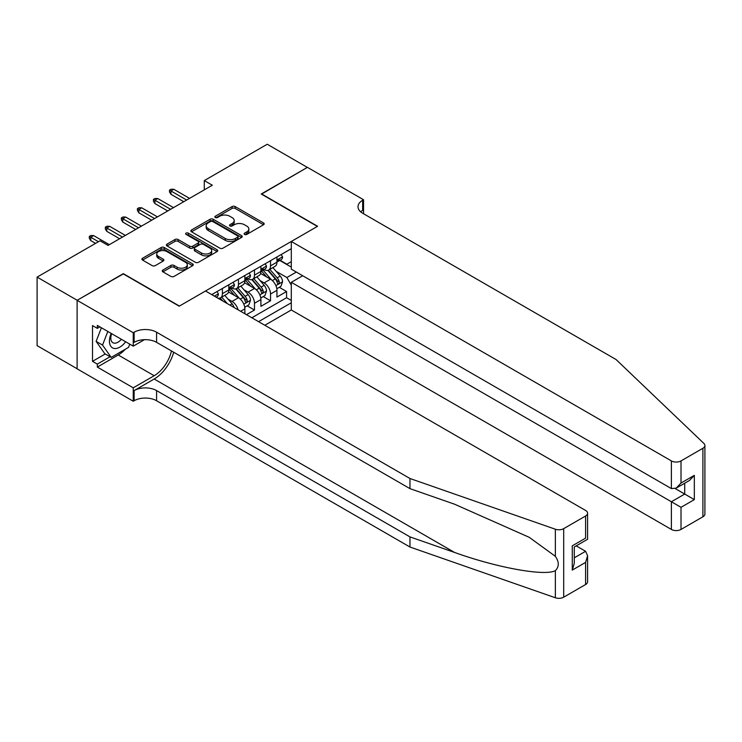 <?xml version="1.0" encoding="UTF-8"?>
<svg xmlns="http://www.w3.org/2000/svg" width="742" height="742" viewBox="0 0 742 742"><rect width="100%" height="100%" fill="white"/><g stroke="black" fill="none" stroke-linecap="round" stroke-linejoin="round"><path stroke-width="1.11" d="M244.591 234.416A1.558 0.9 0 0 0 246.798 234.416L263.521 224.761A2.226 1.289 0 0 0 264.18 223.852A2.226 1.289 0 0 0 263.521 222.943L235.186 206.582A2.226 1.289 0 0 0 232.042 206.582L215.31 216.237A1.558 0.9 0 0 0 214.855 216.877A1.558 0.9 0 0 0 215.31 217.508A1.558 0.9 0 0 0 217.517 217.508L219.678 216.256A7.123 4.109 0 0 1 229.76 216.256L232.116 217.619A7.123 4.109 0 0 1 234.203 220.532A7.123 4.109 0 0 1 232.116 223.444L229.955 224.687A1.558 0.9 0 0 0 229.501 225.327A1.558 0.9 0 0 0 229.955 225.958A1.558 0.9 0 0 0 232.153 225.958L234.324 224.715A7.123 4.109 0 0 1 244.396 224.715L246.761 226.078A7.123 4.109 0 0 1 248.848 228.981A7.123 4.109 0 0 1 246.761 231.894L244.591 233.146A1.558 0.9 0 0 0 244.137 233.776A1.558 0.9 0 0 0 244.591 234.416L244.591 233.146M162.934 270.023A2.226 1.289 0 0 0 162.275 270.932A2.226 1.289 0 0 0 162.934 271.841L170.883 276.423A2.226 1.289 0 0 0 174.027 276.423L192.605 265.701A2.226 1.289 0 0 0 193.254 264.792A2.226 1.289 0 0 0 192.605 263.883L164.27 247.522A2.226 1.289 0 0 0 161.125 247.522L142.547 258.253A2.226 1.289 0 0 0 141.889 259.162A2.226 1.289 0 0 0 142.547 260.071L152.147 265.608A2.226 1.289 0 0 0 155.301 265.608L163.249 261.017A2.226 1.289 0 0 0 163.899 260.108A2.226 1.289 0 0 0 163.249 259.199L158.482 256.454A5.955 3.441 0 0 1 156.738 254.024A5.955 3.441 0 0 1 160.42 250.842A5.955 3.441 0 0 1 166.904 251.594L185.565 262.362A5.955 3.441 0 0 1 187.309 264.792A5.955 3.441 0 0 1 183.626 267.973A5.955 3.441 0 0 1 177.134 267.222L174.027 265.432A2.226 1.289 0 0 0 170.883 265.432L162.934 270.023L162.934 271.841M123.302 273.928L77.196 300.269L37.1 277.118L37.1 345.642L77.112 368.737M123.302 273.65L179.434 306.056L317.363 226.421L261.23 194.014L307.336 167.395L267.241 144.245L204.291 180.594L204.291 189.85M37.1 277.118L100.049 240.779L108.063 245.407L212.314 185.222L204.291 180.594M219.836 248.162A2.226 1.289 0 0 0 222.99 248.162L241.567 237.44A2.226 1.289 0 0 0 242.217 236.531A2.226 1.289 0 0 0 241.567 235.622L213.223 219.261A2.226 1.289 0 0 0 210.079 219.261L191.501 229.983A2.226 1.289 0 0 0 190.852 230.892A2.226 1.289 0 0 0 191.501 231.801L219.836 248.162M186.696 234.75A1.558 0.9 0 0 1 188.273 234.973L188.273 233.118L217.081 249.748A2.226 1.289 0 0 1 217.74 250.657A2.226 1.289 0 0 1 217.081 251.566L198.513 262.297A2.226 1.289 0 0 1 195.359 262.297L167.024 245.936L167.024 244.118A2.226 1.289 0 0 0 166.375 245.027A2.226 1.289 0 0 0 167.024 245.936M167.024 244.118L174.973 239.527A2.226 1.289 0 0 1 178.126 239.527L189.618 246.158A2.226 1.289 0 0 0 192.762 246.158L198.04 243.116A2.226 1.289 0 0 0 198.689 242.207A2.226 1.289 0 0 0 198.04 241.298L186.075 234.389A1.558 0.9 0 0 1 185.611 233.758A1.558 0.9 0 0 1 186.576 232.923A1.558 0.9 0 0 1 188.273 233.118M246.474 314.664L254.487 310.035L247.197 305.825M244.053 289.844L248.078 292.163A9.071 5.24 60 0 1 254.487 303.274L260.906 299.573L260.906 306.335L270.533 300.779L270.533 294.017A9.071 5.24 -120 0 0 264.115 282.906L260.09 280.578M263.234 296.568L270.533 300.779M244.869 313.736L244.869 308.83A9.071 5.24 -120 0 0 238.451 297.718L228.536 291.996M238.08 309.822A9.071 5.24 60 0 0 232.042 301.428L228.017 299.1M260.906 299.573A9.071 5.24 -120 0 0 254.487 288.462L244.572 282.739M264.838 325.265L291.3 309.989L671.389 529.436L671.389 501.75L684.708 494.061L684.708 483.218M258.578 321.657L291.3 302.764M291.3 248.691L211.748 294.62M231.958 288.044L232.042 288.091A9.071 5.24 60 0 0 236.577 288.545L242.986 284.835A9.071 5.24 -120 0 0 244.869 280.68L244.869 275.495M247.995 278.788L248.078 278.834A9.071 5.24 60 0 0 252.614 279.28L259.032 275.579A9.071 5.24 -120 0 0 260.906 271.424L260.906 266.239M251.844 317.771L286.57 297.718L286.57 291.513L276.942 297.069L276.942 290.317A9.071 5.24 -120 0 0 270.533 279.205L260.609 273.473M264.031 269.522L264.115 269.569A9.071 5.24 -120 0 0 268.65 270.023A9.071 5.24 -120 0 0 270.533 265.868L270.533 260.683M268.65 270.023L275.069 266.322A9.071 5.24 -120 0 0 276.942 262.167L276.942 256.982M212.796 295.223L212.796 294.017M222.415 288.462L222.415 293.647A9.071 5.24 60 0 1 220.541 297.802A9.071 5.24 60 0 1 217.74 298.08M220.541 297.802L226.95 294.101A9.071 5.24 -120 0 0 228.833 289.946L228.833 284.761M238.451 279.205L238.451 284.39A9.071 5.24 60 0 1 236.577 288.545M254.487 269.94L254.487 275.124A9.071 5.24 60 0 1 252.614 279.28M254.487 303.274L254.487 310.035M291.3 285.178L286.885 277.536L276.126 271.322M286.885 277.536L296.355 272.073M279.743 260.451L291.3 267.12M280.068 260.266L286.885 264.198L291.3 261.657M279.27 287.302L286.57 291.513M286.57 297.718L291.3 300.454M245.212 234.63L246.761 233.739A7.123 4.109 0 0 0 248.848 230.836L248.848 228.981M234.203 220.532L234.203 222.387A7.123 4.109 0 0 1 232.116 225.29L230.576 226.18M263.521 222.943L263.521 224.761L235.186 208.428A2.226 1.289 0 0 0 232.042 208.428L215.931 217.731M241.53 237.449L213.223 221.107A2.226 1.289 0 0 0 210.079 221.107L191.529 231.819M237.625 237.162A1.558 0.9 0 0 0 238.08 236.531A1.558 0.9 0 0 0 237.625 235.891L212.759 221.533A1.558 0.9 0 0 0 210.552 221.533L208.27 222.85A7.123 4.109 0 0 0 206.183 225.754A7.123 4.109 0 0 0 208.27 228.666L225.271 238.479A7.123 4.109 0 0 0 235.344 238.479L237.625 237.162L237.625 239.017A1.558 0.9 0 0 0 238.08 238.377L238.08 236.531M206.183 225.754L206.183 227.608A7.123 4.109 0 0 0 208.27 230.521L208.27 228.666M237.625 239.017L235.344 240.334A7.123 4.109 0 0 1 225.271 240.334L208.27 230.521M167.052 245.954L174.973 241.382L174.973 239.527M198.689 242.207L198.689 244.062A2.226 1.289 0 0 1 198.04 244.971L192.762 248.013A2.226 1.289 0 0 1 189.618 248.013L178.126 241.382A2.226 1.289 0 0 0 174.973 241.382M188.273 234.973L217.054 251.584M201.536 253.05A5.955 3.441 0 0 0 208.029 253.792A5.955 3.441 0 0 0 211.702 250.61A5.955 3.441 0 0 0 209.958 248.18L203.391 244.387A2.226 1.289 0 0 0 200.238 244.387L194.97 247.429A2.226 1.289 0 0 0 194.311 248.338A2.226 1.289 0 0 0 194.97 249.247L201.536 253.05L201.536 254.896A5.955 3.441 0 0 0 208.029 255.647A5.955 3.441 0 0 0 211.702 252.465L211.702 250.61M194.311 248.338L194.311 250.193A2.226 1.289 0 0 0 194.97 251.102L194.97 249.247M201.536 254.896L194.97 251.102M187.309 264.792L187.309 266.647A5.955 3.441 0 0 1 183.626 269.819A5.955 3.441 0 0 1 177.134 269.077L174.027 267.278A2.226 1.289 0 0 0 170.883 267.278L162.962 271.85M156.738 254.024L156.738 255.879A5.955 3.441 0 0 0 158.482 258.309L158.482 256.454M163.212 261.036L158.482 258.309M192.577 265.719L164.27 249.377A2.226 1.289 0 0 0 161.125 249.377L142.575 260.08L142.547 258.253M276.812 288.721L280.958 286.329L282.554 281.7A6.01 3.469 -120 0 0 280.216 276.061L272.889 267.574M271.424 279.79L263.048 270.097M266.656 276.97L261.796 271.34A14.404 8.32 -120 0 0 261.351 270.839M267.834 270.348L275.245 278.927A6.01 3.469 60 0 1 277.387 283.073C278.287 284.279 278.936 283.908 279.317 281.96A6.01 3.469 -120 0 0 277.165 277.814L269.838 269.337M268.27 270.209L276.237 279.428A3.061 1.772 60 0 1 277.007 280.624L279.317 281.96M277.387 283.073L277.823 283.778M281.19 254.525L282.554 256.89A6.01 3.469 60 0 1 281.311 259.542L278.269 261.305A6.01 3.469 -120 0 0 279.317 259.923L279.187 259.385M277.146 261.583L277.165 261.583A6.01 3.469 -120 0 0 278.269 261.305M278.538 259.477L279.317 259.923C278.936 259.014 278.296 259.385 277.387 261.036A6.01 3.469 60 0 1 276.942 261.889M186.65 200.034L170.938 190.963L170.938 194.293L169.491 191.983L169.491 190.128L170.938 190.963L173.823 189.293L189.535 198.364M170.938 194.293L183.766 201.703M169.491 190.128L171.096 189.201L173.823 189.293M111.179 333.408A14.738 8.514 120 0 0 114.639 348.517A14.738 8.514 120 0 0 125.639 341.756M111.68 333.696A10.091 5.825 120 0 0 112.914 342.73A10.091 5.825 120 0 0 114.389 343.184A10.091 5.825 120 0 0 121.345 339.279M129.776 344.14L128.514 347.395L111.198 357.394L104.78 353.693L96.126 341.376L101.404 327.76M111.198 357.394L102.535 345.076L107.822 331.47M96.126 341.376L102.535 345.076M302.69 275.727L291.3 282.303L681.017 507.305L681.017 529.436L702.906 516.794L702.906 448.279A6.808 3.933 0 0 0 704.9 445.497A6.808 3.933 0 0 0 703.917 443.466L616.064 359.527L362.662 213.232A15.879 9.164 180 0 1 358.015 206.749A15.879 9.164 180 0 1 362.662 200.266L363.552 199.756L307.42 167.349L261.472 194.154M291.3 282.303L291.3 309.989M261.472 193.875L317.604 226.282L291.3 241.475L671.389 460.912A6.808 3.933 0 0 0 681.017 460.912L702.906 448.279M363.552 199.756L363.552 213.186L363.07 213.464M291.3 241.475L291.3 269.161L671.389 488.598L671.389 460.912M704.9 445.497L704.9 514.021A6.808 3.933 180 0 1 702.906 516.794M681.017 529.436A6.808 3.933 180 0 1 671.389 529.436M360.668 211.813A15.879 9.164 180 0 1 362.662 210.403L362.662 200.266M675.239 488.598L694.327 499.616L681.017 507.305M681.017 460.912L681.017 483.042L676.203 488.125L671.389 488.598M681.017 483.042L694.327 475.362L689.513 480.436L676.203 488.125M585.586 584.529L585.586 562.399L587.581 555.693L587.581 581.747A6.808 3.933 180 0 1 585.586 584.529L563.697 597.171A6.808 3.933 180 0 1 555.368 597.755L409.974 547.03L409.974 536.893L156.581 390.589A15.879 9.164 -0 0 0 134.126 390.589L154.178 379.023A29.541 17.057 120 0 0 173.693 352.227M409.974 536.893L454.558 552.447C497.168 567.797 544.776 576.404 555.368 570.654C559.227 566.702 559.227 561.926 555.368 556.324L529.213 537.31L454.558 504.198L409.974 488.644L156.581 342.35A15.879 9.164 -0 0 0 134.126 342.35L134.126 332.212L133.245 332.722L77.112 300.315L123.061 273.789L179.193 306.196L205.497 291.012L585.586 510.45A6.808 3.933 -0 0 1 587.581 513.232A6.808 3.933 -0 0 1 585.586 516.005L563.697 528.647L563.697 597.171M409.974 547.03L156.581 400.736A15.879 9.164 -0 0 0 134.126 400.736L133.245 401.237L77.112 368.83L77.112 300.315M409.974 488.644L409.974 478.507L156.581 332.212A15.879 9.164 -0 0 0 134.126 332.212M555.368 556.324L555.368 529.231L409.974 478.507M125.324 349.241A25.516 14.729 -60 0 1 118.247 354.991L97.323 367.077L97.323 364.109L110.076 356.744M99.892 326.888L97.323 328.372L92.509 325.59L92.509 361.335L97.323 364.109M97.323 328.372L97.323 325.404L133.245 346.143L133.245 332.722M133.245 401.237L133.245 387.816L154.178 375.73A25.516 14.729 120 0 0 171.448 350.938M97.323 367.077L133.245 387.816M576.2 545.862L585.586 551.287L587.581 555.693M144.449 339.678L133.245 346.143M555.368 529.231A6.808 3.933 -0 0 0 563.697 528.647M92.509 361.335L105.262 353.971M585.586 562.399L572.277 570.088L574.271 563.382L574.271 546.975L587.581 539.286L587.581 513.232M572.277 570.088L572.277 545.824C574.874 547.327 574.874 547.327 572.277 545.824L585.586 538.136C588.183 539.638 588.183 539.638 585.586 538.136L585.586 516.005M260.776 297.987L264.913 295.594L266.517 290.966A6.01 3.469 -120 0 0 264.18 285.318L256.853 276.831M255.387 289.046L247.012 279.354M250.62 286.227L245.76 280.597A14.404 8.32 -120 0 0 245.314 280.096M251.798 279.604L259.208 288.193A6.01 3.469 60 0 1 261.351 292.329C262.251 293.535 262.891 293.164 263.271 291.216A6.01 3.469 -120 0 0 261.128 287.08L253.801 278.593M252.234 279.465L260.192 288.684A3.061 1.772 60 0 1 260.971 289.89L263.271 291.216M261.351 292.329L261.787 293.044M244.73 307.244L248.876 304.851L250.481 300.222A6.01 3.469 -120 0 0 248.143 294.574L240.816 286.097M239.341 298.312L230.966 288.61M234.583 295.483L229.723 289.853A14.404 8.32 -120 0 0 229.269 289.352M235.761 288.87L243.172 297.449A6.01 3.469 60 0 1 245.314 301.586C246.214 302.801 246.854 302.43 247.234 300.473A6.01 3.469 -120 0 0 245.092 296.336L237.765 287.85M236.197 288.731L244.155 297.95A3.061 1.772 60 0 1 244.925 299.147L247.234 300.473M245.314 301.586L245.75 302.3M234.129 307.54A6.01 3.469 -120 0 0 232.107 303.84L224.78 295.353M227.358 303.626L221.728 297.115M220.151 297.987L222.711 300.946M219.715 298.126L221.608 300.306M265.154 263.781L266.517 266.146A6.01 3.469 60 0 1 265.274 268.808L262.232 270.561A6.01 3.469 -120 0 0 263.271 269.179L263.15 268.65M261.11 270.849L261.128 270.849A6.01 3.469 -120 0 0 262.232 270.561M262.501 268.734L263.271 269.179C262.9 268.279 262.251 268.641 261.351 270.292A6.01 3.469 60 0 1 260.906 271.145M170.614 209.29L154.902 200.219L154.902 203.558L153.455 201.24L153.455 199.385L154.902 200.219L157.786 198.55L173.498 207.63M154.902 203.558L167.729 210.96M153.455 199.385L155.059 198.457L157.786 198.55M249.117 273.047L250.481 275.403A6.01 3.469 60 0 1 249.238 278.065L246.186 279.827A6.01 3.469 -120 0 0 247.234 278.435L247.114 277.907M245.073 280.105L245.092 280.105A6.01 3.469 -120 0 0 246.186 279.827M246.465 277.99L247.234 278.435C246.854 277.536 246.214 277.907 245.314 279.548A6.01 3.469 60 0 1 244.869 280.402M154.577 218.556L138.856 209.476L138.856 212.815L137.418 210.496L137.418 208.65L138.856 209.476L141.75 207.816L157.462 216.887M138.856 212.815L151.693 220.216M137.418 208.65L139.023 207.723L141.75 207.816M233.081 282.303L234.444 284.668A6.01 3.469 60 0 1 233.201 287.321L230.15 289.083A6.01 3.469 -120 0 0 231.198 287.701L231.068 287.163M229.028 289.361L229.055 289.361A6.01 3.469 -120 0 0 230.15 289.083M230.419 287.247L231.198 287.701C230.818 286.792 230.178 287.163 229.278 288.814A6.01 3.469 60 0 1 228.833 289.668M138.541 227.813L122.82 218.742L122.82 222.071L121.382 219.762L121.382 217.907L122.82 218.742L125.704 217.072L141.425 226.143M122.82 222.071L135.656 229.482M121.382 217.907L122.986 216.979L125.704 217.072M217.044 291.56L218.408 293.925A6.01 3.469 60 0 1 217.165 296.587L216.154 297.162M122.504 237.069L106.783 227.998L106.783 231.328L105.336 229.018L105.336 227.163L106.783 227.998L109.668 226.329L125.389 235.409M106.783 231.328L119.61 238.738M105.336 227.163L106.941 226.236L109.668 226.329M98.445 241.707L90.747 237.255L90.747 240.593L89.3 238.275L89.3 236.42L90.747 237.255L93.631 235.594L109.352 244.665M90.747 240.593L95.56 243.367M89.3 236.42L90.904 235.502L93.631 235.594M232.042 301.428L238.451 297.718M248.078 292.163L254.487 288.462M264.115 282.906L270.533 279.205M270.533 265.868L276.942 262.167M222.415 293.647L228.833 289.946M238.451 284.39L244.869 280.68M254.487 275.124L260.906 271.424M270.533 294.017L276.942 290.317M240.621 311.288L244.869 308.83M246.761 233.739L246.761 231.894M229.955 225.958L229.955 224.687M232.116 225.29L232.116 223.444M215.31 217.508L215.31 216.237M232.042 208.428L232.042 206.582M235.186 208.428L235.186 206.582M191.501 231.801L191.501 229.983M210.079 221.107L210.079 219.261M213.223 221.107L213.223 219.261M241.567 237.44L241.567 235.622M225.271 240.334L225.271 238.479M235.344 240.334L235.344 238.479M178.126 241.382L178.126 239.527M189.618 248.013L189.618 246.158M192.762 248.013L192.762 246.158M198.04 244.971L198.04 243.116M217.081 251.566L217.081 249.748M170.883 267.278L170.883 265.432M174.027 267.278L174.027 265.432M177.134 269.077L177.134 267.222M163.249 261.017L163.249 259.199M161.125 249.377L161.125 247.522M164.27 249.377L164.27 247.522M192.605 265.701L192.605 263.883M275.894 285.642L282.517 281.821M277.165 277.814L280.216 276.061M272.379 280.587L275.245 278.927M282.517 256.815L276.942 260.034M694.327 475.362L694.327 499.616M454.558 552.447L154.178 379.023M156.581 342.35L156.581 332.212M156.581 390.589L156.581 400.736M555.368 597.755L555.368 570.654M134.126 390.589L134.126 400.736M118.247 354.991L154.178 375.73M574.271 557.826L585.586 551.287M259.858 294.899L266.48 291.077M261.128 287.08L264.18 285.318M256.342 289.844L259.208 288.193M243.821 304.164L250.444 300.334M245.092 296.336L248.143 294.574M240.306 299.1L243.172 297.449M229.909 305.101L232.107 303.84M266.48 266.081L260.906 269.3M250.444 275.338L244.869 278.556M234.407 284.594L228.833 287.813M218.371 293.86L214.401 296.151"/></g></svg>
